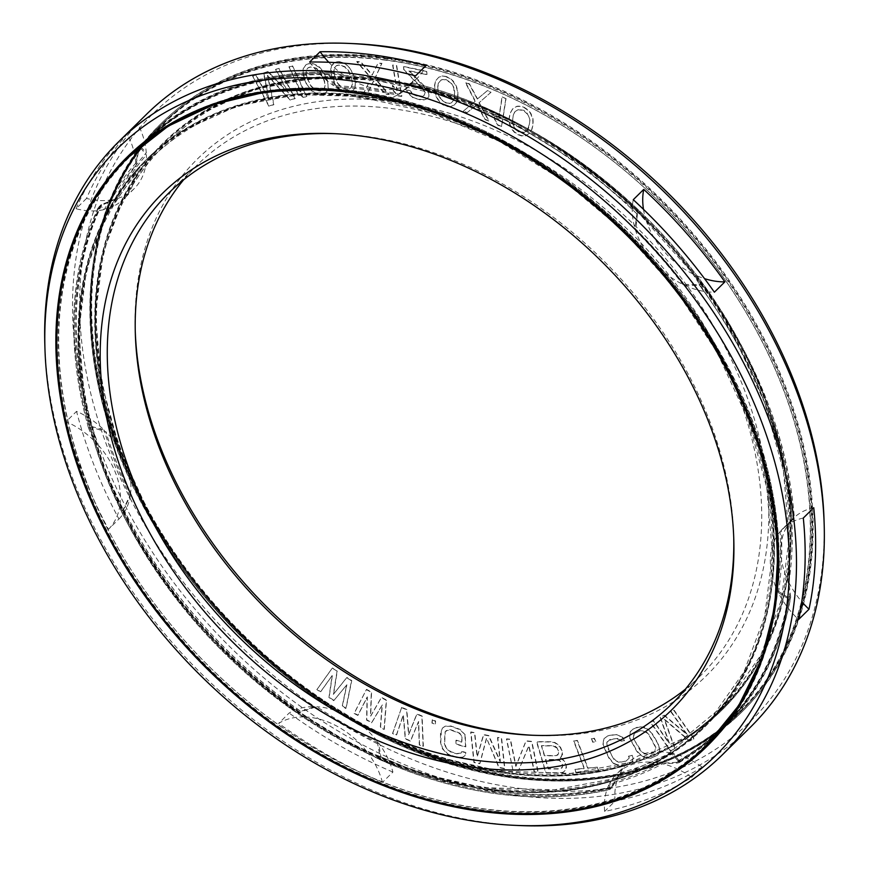 <?xml version="1.0" encoding="UTF-8"?>
<svg xmlns="http://www.w3.org/2000/svg" width="869" height="869" viewBox="0 0 869 869"><rect width="100%" height="100%" fill="white"/><g stroke="black" fill="none" stroke-linecap="round" stroke-linejoin="round"><path stroke-width="0.65" stroke-dasharray="4.34 3.26" d="M335.966 85.694L333.066 80.437L331.165 74.506L330.698 69.216L332.262 64.534L334.674 62.503L338.106 61.764L341.973 62.351L345.645 64.273L348.1 66.207L351.402 70.791L354.965 80.002L355.063 87.965L351.467 92.016L348.024 92.744L344.167 92.157L340.485 90.246L335.966 85.694L331.415 74.267L331.317 66.316L334.913 62.264L338.356 61.525L342.212 62.112L348.35 65.968L353.314 73.832L355.215 79.763L355.312 87.726L351.706 91.777L348.273 92.505L344.406 91.918L340.735 90.007L336.216 85.444M387.357 58.386A412.286 301.282 45.4 0 1 757.844 328.591A412.286 301.282 45.4 0 1 741.224 711.092A412.286 301.282 45.4 0 1 516.523 776.267A412.286 301.282 -134.6 0 1 146.025 506.062A412.286 301.282 -134.6 0 1 162.655 123.572A412.286 301.282 -134.6 0 1 387.357 58.386M530.84 735.185L535.282 735.38A362.655 265.012 45.4 0 0 760.94 444.483A362.655 265.012 45.4 0 0 395.134 101.608A362.655 265.012 -134.6 0 0 135.195 329.112A362.655 265.012 -134.6 0 0 135.271 331.339M535.282 735.38A362.655 265.012 45.4 0 1 533.055 735.283M337.02 671.379L333.348 694.374L346.677 677.679L351.51 680.829L345.84 708.528L342.212 706.16L346.633 685L333.761 700.653L328.927 697.503L332.143 675.55L320.465 691.985L316.848 689.628L332.186 668.228L337.259 671.14L333.598 694.135L346.927 677.44L351.76 680.59L346.079 708.289L342.462 705.921L346.883 684.761L334 700.414L329.166 697.264L332.382 675.311L320.715 691.746L317.087 689.378L332.425 667.989L337.259 671.14M267.88 71.736L288.302 93.2L275.527 69.542L278.808 68.597L295.036 98.653L290.116 100.065L267.424 75.56L273.724 104.769L268.814 106.181L252.586 76.124L255.866 75.19L268.64 98.849L263.513 72.985L268.13 71.497L288.551 92.961L275.777 69.303L279.058 68.358L295.275 98.414L290.365 99.826L267.663 75.321L273.974 104.53L269.053 105.942L252.825 75.885L256.105 74.951L268.879 98.61L263.752 72.746L268.13 71.497M288.953 66.826L292.375 66.174L306.572 96.709L303.151 97.361L297.611 93.472L295.199 88.269L300.728 92.168L288.953 66.826L292.614 65.925L306.811 96.47L303.39 97.122L297.861 93.233L295.438 88.03L300.978 91.929L289.192 66.587M306.084 83.294L303.705 77.395L302.879 69.259L305.997 64.773L309.255 63.709L313.046 63.958L319.347 67.337L324.865 74.93L327.982 84.174L328.069 88.975L327.102 91.147L324.952 93.45L321.693 94.515L317.902 94.276L311.602 90.887L306.084 83.294L303.205 73.811L303.118 69.02L304.096 66.848L306.236 64.534L309.505 63.47L313.296 63.719L317.033 65.338L319.586 67.098L323.203 71.486L327.494 80.589L328.319 88.736L325.202 93.211L321.932 94.276L318.141 94.037L314.404 92.407L309.614 88.16L306.322 83.055M366.294 689.595L371.291 692.267L370.455 716.371L381.285 697.622L386.281 700.295L384.055 729.471L380.307 727.462L382.099 705.161L371.563 722.78L366.566 720.108L367.098 697.134L357.822 715.415L354.074 713.416L366.533 689.356L371.53 692.028L370.694 716.132L381.534 697.383L386.531 700.056L384.304 729.232L380.557 727.223L382.338 704.922L371.813 722.541L366.816 719.869L367.348 696.895L358.071 715.176L354.324 713.167L366.533 689.356M401.467 707.583L406.562 709.756L408.56 734.663L416.762 714.101L421.867 716.262L423.116 746.547L419.292 744.929L418.413 721.759L410.374 741.127L405.269 738.954L403.118 715.252L396.351 735.163L392.516 733.534L401.706 707.344L406.811 709.517L408.799 734.414L417.011 713.851L422.106 716.023L423.366 746.308L419.542 744.69L418.662 721.52L410.613 740.888L405.519 738.715L403.357 715.013L396.59 734.924L392.766 733.295L401.706 707.344M432.132 720.01L435.336 721.161L435.152 724.235L431.947 723.084L432.132 720.01L435.586 720.922L435.402 723.996L432.186 722.845L432.371 719.771M464.904 734.946L465.588 747.079L455.953 744.168L455.932 740.399L461.721 742.148L461.7 737.118L461.048 735.033L459.125 733.197L450.761 730.047L446.275 730.568L444.993 732.067L444.396 743.821L446.34 748.806L450.837 752.054L456.627 753.792L461.113 753.271L461.754 751.576L465.61 752.739L464.969 755.693L462.417 757.431L456.638 757.572L447.644 754.227L442.484 748.904L440.54 742.658L440.507 733.23L442.419 728.146L444.971 726.408L450.75 726.267L459.744 729.612L465.143 734.696L465.827 746.84L456.192 743.929L456.182 740.16L461.96 741.909L461.95 736.879L461.298 734.794L459.364 732.958L451.011 729.808L448.437 729.656L445.243 731.828L444.635 743.582L446.579 748.567L451.087 751.804L456.866 753.553L461.363 753.032L461.993 751.337L465.849 752.5L465.219 755.454L462.656 757.192L456.877 757.333L447.883 753.988L442.734 748.654L440.779 742.419L441.387 730.036L442.658 727.907L445.221 726.169L451 726.028L459.994 729.373L465.143 734.696M486.368 738.531L479.699 763.699L473.942 762.526L470.694 732.187L474.528 732.958L477.092 756.856L483.468 734.783L488.584 735.826L500.088 761.537L497.524 737.651L501.359 738.422L504.617 768.772L498.86 767.609L486.618 738.292L479.938 763.46L474.192 762.287L470.933 731.937L474.767 732.719L477.331 756.617L483.718 734.544L488.823 735.587L500.338 761.298L497.774 737.401L501.609 738.183L504.856 768.533L499.11 767.36L486.618 738.292M512.84 769.912L506.442 739.074L510.212 739.465L515.795 766.36L525.919 741.061L531.578 741.648L537.976 772.476L534.207 772.085L528.765 745.852L518.5 770.488L512.84 769.912L506.681 738.835L510.451 739.226L516.034 766.121L526.169 740.822L531.828 741.398L538.226 772.237L534.457 771.846L529.004 745.613L518.739 770.249L513.079 769.662M560.255 757.833L564.296 761.157L566.273 765.774L565.187 770.369L563.308 772.335L560.44 772.965L545.721 772.856L536.553 741.876L551.283 741.985L554.541 742.669L557.583 744.657L560.201 747.307L562.373 752.587L561.287 757.192L560.255 757.833L561.917 758.268L565.741 762.895L566.49 767.512L563.557 772.096L560.69 772.726L545.96 772.617L536.803 741.637L551.522 741.746L554.791 742.43L557.822 744.418L560.451 747.068L562.623 752.348L562.591 754.325L560.494 757.594M597.199 767.414L598.459 770.694L575.886 772.737L574.637 769.456L584.142 768.587L573.605 740.996L577.168 740.681L587.705 768.272L597.448 767.164L598.698 770.455L576.136 772.498L574.887 769.206L584.381 768.348L573.855 740.757L577.418 740.431L587.944 768.033L597.448 767.164M591.235 738.922L594.135 738.465L595.558 741.735L592.669 742.191L591.485 738.683L594.374 738.226L595.808 741.496L592.908 741.952L591.485 738.683M622.389 737.509L624.55 740.616L621.194 741.387L619.662 739.584L614.785 738.552L607.811 740.877L606.768 742.56L607.333 747.47L613.981 759.604L618.391 762.189L625.995 761.157L628.96 758.311L628.559 756.247L631.926 755.465L632.969 758.833L632.002 761.928L630.405 763.742L622.877 766.197L619.749 766.197L613.34 763.351L608.778 757.931L602.923 744.885L603.727 738.943L607.811 735.837L615.98 734.674L622.639 737.27L624.8 740.377L621.433 741.148L619.912 739.345L617.587 738.433L609.984 739.476L607.018 742.311L606.855 744.516L612.384 756.91L616.317 761.048L621.194 762.08L626.245 760.918L629.21 758.072L628.808 756.008L632.165 755.226L633.208 758.583L632.252 761.689L628.168 764.785L619.999 765.958L613.59 763.112L609.017 757.692L603.173 744.646L603.977 738.704L608.061 735.598L616.23 734.435L622.639 737.27M652.206 734.153L657.8 743.614L659.571 749.849L658.952 753.13L657.583 755.139L651.087 758.224L645.211 758.029L639.052 754.118L636.651 751.153L629.721 738.346L629.906 732.176L633.544 728.591L640.79 726.766L647.253 729.048L652.445 733.914L658.039 743.375L659.81 749.61L659.191 752.891L657.822 754.9L651.326 757.985L648.307 758.289L641.843 756.019L636.901 750.914L629.971 738.107L630.155 731.937L631.524 729.917L638.02 726.842L643.896 727.038L647.503 728.809L652.445 733.914M664.068 715.393L686.695 734.348L670.901 711.874L673.823 710.375L693.886 738.911L689.497 741.17L664.253 719.434L674.855 748.709L670.466 750.968L650.403 722.421L653.336 720.922L669.119 743.386L660.168 717.403L664.307 715.154L686.934 734.109L671.14 711.635L674.072 710.136L694.135 738.672L689.736 740.931L664.492 719.195L675.104 748.47L670.705 750.729L650.642 722.182L653.575 720.673L669.369 743.147L660.407 717.164L664.307 715.154M372.117 75.136L377.939 63.296L381.697 63.578L374.756 78.568L388.899 94.482L385.152 94.2L373.496 81.056L367.663 92.885L363.915 92.614L371.009 78.286L356.703 61.71L360.45 61.992L372.117 75.136L378.189 63.057L381.936 63.339L374.995 78.329L389.149 94.243L385.401 93.961L373.735 80.817L367.902 92.646L364.154 92.364L371.248 78.047L356.953 61.471L360.7 61.742L372.356 74.897M413.286 94.623L416.544 95.927L422.225 96.459L424.007 95.557L424.941 92.592L423.388 89.746L403.792 69.944L403.444 66.717L426.451 71.432L426.788 74.658L408.897 70.997L427.863 90.658L428.917 94.667L428.547 97.122L426.266 99.175L423.855 99.946L420.085 99.805L412.992 97.73L407.463 92.809L406.551 90.094L409.744 90.745L413.286 94.623L422.475 96.22L424.257 95.318L425.191 92.353L423.637 89.507L404.031 69.705L403.683 66.478L426.69 71.182L427.037 74.419L409.147 70.758L426.625 88.225L429.025 93.135L428.797 96.883L426.516 98.936L424.094 99.707L417.772 99.044L413.231 97.48L407.713 92.57L406.801 89.855L409.994 90.506L413.525 94.384M396.438 65.74L401.608 96.416L397.806 95.883L393.233 90.767L392.353 85.542L396.927 90.658L392.636 65.197L396.677 65.501L401.847 96.177L398.045 95.633L393.472 90.528L392.592 85.303L397.166 90.419L392.886 64.958L396.677 65.501M445.851 76.7L449.707 78.438L452.955 81.262L456.247 86.607L457.626 92.038L457.724 97.719L456.529 102.401L453.401 105.888L450.218 106.854L446.373 106.376L442.517 104.628L439.269 101.814L435.977 96.459L434.598 91.039L434.5 85.358L435.695 80.676L438.823 77.189L442.006 76.222L446.09 76.461L449.957 78.199L453.205 81.023L456.497 86.368L457.865 91.799L457.974 97.48L455.541 104.313L450.468 106.615L446.623 106.137L442.755 104.389L439.508 101.575L436.216 96.22L434.848 90.8L434.739 85.119L435.934 80.437L439.073 76.939L442.245 75.972L446.09 76.461M477.277 99.077L487.172 90.832L491.018 92.277L478.949 102.857L488.726 121.019L484.88 119.574L476.831 104.573L466.935 112.818L463.09 111.373L475.104 101.412L465.382 82.631L469.227 84.076L477.277 99.077L487.411 90.593L491.257 92.038L479.199 102.618L488.965 120.78L485.119 119.335L477.081 104.334L467.185 112.579L463.34 111.134L475.354 101.162L465.632 82.392L469.466 83.837L477.515 98.838M524.159 107.68L527.809 110.157L530.546 113.47L532.751 119.075L532.936 124.3L531.741 129.459L529.406 133.424L525.321 135.846L521.78 135.988L517.87 134.652L514.231 132.175L511.483 128.873L509.277 123.268L509.093 118.032L510.299 112.872L512.623 108.907L516.707 106.485L520.259 106.344L524.409 107.441L528.048 109.918L530.796 113.22L533.001 118.825L533.186 124.061L531.98 129.22L529.655 133.185L525.571 135.607L522.019 135.749L518.12 134.413L514.47 131.936L511.732 128.623L509.527 123.018L509.332 117.793L510.537 112.633L512.873 108.668L516.957 106.246L520.498 106.105L524.409 107.441M505.801 98.87L501.435 126.765L497.622 125.082L494.461 119.238L495.2 114.491L498.361 120.324L501.989 97.187L506.04 98.631L501.685 126.526L497.872 124.832L494.7 118.999L495.439 114.252L498.61 120.085L502.228 96.948L506.04 98.631M545.504 759.702L548.23 768.935L559.886 769.022L562.362 767.066L562.395 765.089L560.809 761.787L559.191 760.462L545.743 759.463L548.469 768.685L560.125 768.772L561.776 768.131L562.612 766.816L562.254 763.525L559.44 760.223L557.398 759.549L545.743 759.463M556.714 747.948L553.064 745.939L541.409 745.852L544.331 755.748L555.986 755.834L558.474 753.879L558.495 751.902L556.964 747.698L555.345 746.373L553.303 745.7L541.648 745.613L544.57 755.509L556.236 755.596L557.876 754.944L558.745 751.663L556.964 747.698M653.075 752.934L654.813 751.544L655.595 747.459L649.034 735.283L647.014 732.947L642.506 730.742L640.019 730.862L634.044 733.751L633.262 737.846L639.823 750.023L644.027 753.868L648.839 754.444L653.075 752.934L655.052 751.305L655.834 747.21L649.273 735.044L647.253 732.708L645.08 731.198L640.257 730.623L634.294 733.512L633.512 737.607L634.479 740.323L642.093 752.109L646.601 754.325L653.314 752.695M306.909 77.71L310.928 86.161L314.871 89.822L320.368 91.245L323.04 90.246L324.278 88.725L325.039 84.521L324.039 80.524L320.02 72.062L316.077 68.412L310.581 66.989L307.908 67.988L306.67 69.498L305.91 73.713L306.909 77.71L311.178 85.922L315.11 89.583L320.607 91.006L323.29 90.007L324.517 88.486L325.288 84.282L324.289 80.274L320.259 71.823L316.327 68.162L310.82 66.75L308.147 67.749L306.909 69.259L306.149 73.474L307.148 77.471M334.424 75.103L337.769 83.663L341.474 87.573L346.97 89.453L349.805 88.736L351.206 87.378L352.369 83.37L351.717 79.405L348.36 70.845L344.667 66.946L339.16 65.066L336.336 65.783L334.934 67.141L333.761 71.139L334.424 75.103L338.019 83.424L341.713 87.335L347.22 89.214L350.044 88.486L351.445 87.139L352.618 83.131L350.479 74.549L348.61 70.606L344.906 66.707L339.41 64.827L336.575 65.544L335.173 66.902L334.011 70.9L334.663 74.864M437.726 86.922L438.508 95.308L441.148 99.837L446.318 103.215L449.523 103.52L451.424 102.814L453.933 99.761L454.498 96.155L453.716 87.769L451.076 83.239L445.906 79.861L442.701 79.557L440.8 80.263L438.291 83.315L437.726 86.922L438.758 95.069L441.387 99.598L446.568 102.976L449.762 103.27L451.674 102.564L454.172 99.522L454.672 91.495L453.955 87.519L451.315 82.99L446.145 79.611L442.951 79.318L441.039 80.024L438.541 83.076L437.965 86.672M513.307 115.034L512.199 122.811L515.534 129.622L518.543 131.784L521.824 132.794L523.974 132.599L527.298 130.426L529.666 123.289L529.84 119.52L528.124 114.806L523.496 110.548L518.065 109.733L514.741 111.905L513.307 115.034L512.438 122.572L514.155 127.287L518.782 131.545L524.213 132.36L527.537 130.187L528.971 127.059L530.079 119.281L526.744 112.47L523.735 110.309L518.304 109.494L514.98 111.666L513.557 114.795M335.738 87.052A71.703 52.401 -134.6 0 0 397.361 95.112A401.978 293.744 45.4 0 0 366.305 89.681A401.978 293.744 45.4 0 0 335.738 87.052L329.579 74.582L331.024 73.159L346.199 76.744A401.978 293.744 45.4 0 1 376.766 79.383A401.978 293.744 45.4 0 1 407.822 84.804L411.537 83.685L410.092 85.108A410.863 300.239 45.4 0 1 637.401 214.35L638.845 212.927L646.101 220.281A401.978 293.744 45.4 0 1 693.299 274.104L700.512 283.24L699.067 284.663A410.863 300.239 45.4 0 1 791.887 520.433L790.605 521.248A401.978 293.744 45.4 0 1 787.835 580.307L789.715 596.167L788.27 597.59A410.863 300.239 45.4 0 1 676.712 762.341L677.918 762.07L678.157 760.918L670.89 753.01A401.978 293.744 45.4 0 1 620.238 772.834L610.538 788.237A410.863 300.239 45.4 0 1 498.133 792.908A410.863 300.239 -134.6 0 1 378.602 757.92L378.732 757.985C460.711 794.462 538.063 804.596 610.766 788.357L609.777 783.132A71.703 52.401 -134.6 0 1 616.718 773.877A71.703 52.401 -134.6 0 1 660.429 763.319A401.978 293.744 45.4 0 1 609.777 783.132M670.89 753.01A71.703 52.401 -134.6 0 0 627.179 763.569A71.703 52.401 -134.6 0 0 620.238 772.834M676.712 762.341L660.429 763.319M411.537 83.685L411.569 83.663C494.396 104.476 570.151 147.556 638.834 212.916L638.845 212.927A410.863 300.239 45.4 0 0 411.537 83.685M700.512 283.24L700.533 283.272C755.802 359.245 786.749 437.824 793.386 519.021L793.332 519.01A410.863 300.239 45.4 0 0 700.512 283.24M678.157 760.918A410.863 300.239 45.4 0 0 789.715 596.167L789.715 596.938C775.8 671.042 738.531 726.082 677.918 762.07M366.642 751.348A71.703 52.401 -134.6 0 0 306.257 717.012A401.978 293.744 45.4 0 0 366.642 751.348L378.602 757.92L380.046 756.486L377.113 741.051A401.978 293.744 45.4 0 1 316.718 706.714L301.141 711.624L299.675 713.036C223.061 659.332 163.861 591.832 122.051 510.527L123.485 509.06L130.48 494.363A401.978 293.744 45.4 0 1 105.822 431.73L91.267 427.222L89.735 428.417C66.75 345.189 70.204 271.03 100.109 205.942L116.728 198.729A71.703 52.401 -134.6 0 0 134.065 188.769A71.703 52.401 -134.6 0 0 146.372 154.954L140.398 147.763L139.485 147.795C187.671 97.621 251.337 72.714 330.481 73.083L331.024 73.159A410.863 300.239 -134.6 0 0 140.398 147.763L138.953 149.186L135.912 165.262A401.978 293.744 45.4 0 0 106.268 209.027A71.703 52.401 -134.6 0 0 123.604 199.066A71.703 52.401 -134.6 0 0 135.912 165.262M646.101 220.281A71.703 52.401 -134.6 0 0 693.299 274.104M637.401 214.35L635.641 230.589A71.703 52.401 -134.6 0 0 682.838 284.413L699.067 284.663M791.887 520.433L780.134 531.556A401.978 293.744 45.4 0 1 777.375 590.605L788.27 597.59M635.641 230.589A401.978 293.744 45.4 0 1 682.838 284.413M397.361 95.112L410.092 85.108M306.257 717.012L299.696 713.047A410.863 300.239 -134.6 0 1 122.04 510.494L120.02 504.672A401.978 293.744 45.4 0 1 95.362 442.028L89.822 428.645A410.863 300.239 -134.6 0 1 100.228 206.377L106.268 209.027M116.728 198.729A401.978 293.744 45.4 0 1 146.372 154.954M130.48 494.363A71.703 52.401 -134.6 0 0 105.822 431.73M120.02 504.672A71.703 52.401 -134.6 0 0 95.362 442.028M377.113 741.051A71.703 52.401 -134.6 0 0 316.718 706.714M346.199 76.744A71.703 52.401 -134.6 0 0 407.822 84.804M335.945 133.717A358.517 261.982 -134.6 0 1 338.16 133.815A358.517 261.982 -134.6 0 1 364.393 136.118A358.517 261.982 45.4 0 1 733.675 535.445A358.517 261.982 45.4 0 1 733.729 537.661M672.106 703.684L700.001 676.201A358.517 261.982 45.4 0 0 714.459 343.603A358.517 261.982 45.4 0 0 392.288 108.636A358.517 261.982 -134.6 0 0 196.894 165.316A358.517 261.982 -134.6 0 0 183.652 179.774M700.001 676.201A358.517 261.982 45.4 0 1 685.348 689.226M790.605 521.248A71.703 52.401 -134.6 0 0 787.835 580.307M780.134 531.556A71.703 52.401 -134.6 0 0 777.375 590.605M803.304 518.043A71.703 52.401 -134.6 0 0 782.654 528.83A71.703 52.401 -134.6 0 0 781.34 530.188A403.455 294.83 45.4 0 1 778.418 592.756A71.703 52.401 -134.6 0 0 798.557 619.532M778.418 592.756L788.476 598.795L790.649 597.807L790.649 596.655A411.634 300.804 45.4 0 1 679.417 760.918L679.047 762.645L677.255 763.047L662.591 763.797A403.455 294.83 45.4 0 1 608.93 784.794L610.331 789.552C537.748 805.574 460.613 795.472 378.927 759.234L368.152 753.314A403.455 294.83 45.4 0 1 304.15 716.936L298.491 713.514C222.214 659.908 163.187 592.615 121.421 511.635L119.726 506.649A403.455 294.83 45.4 0 1 93.591 440.268L88.519 428.026L90.81 426.244L104.063 429.97A71.703 52.401 -134.6 0 0 76.559 411.363L66.098 421.661A430.22 314.382 45.4 0 0 108.484 529.308L118.944 519.01A430.22 314.382 45.4 0 1 76.559 411.363M813.764 507.735A71.703 52.401 -134.6 0 0 793.115 518.521A71.703 52.401 -134.6 0 0 791.8 519.879A403.455 294.83 45.4 0 1 788.878 582.458L790.649 596.655M788.878 582.458A71.703 52.401 -134.6 0 0 801.75 601.674M793.115 518.521L791.8 519.879L794.396 518.25C787.629 437.27 756.758 358.93 701.815 283.207L701.783 283.164A411.634 300.804 45.4 0 1 794.32 518.217L781.34 530.188M643.484 209.353A71.703 52.401 -134.6 0 0 645.428 218.097L639.063 211.656C570.575 146.633 495.048 103.683 412.503 82.794L412.46 82.827A411.634 300.804 45.4 0 1 639.084 211.678L636.912 213.807L634.967 228.395A403.455 294.83 45.4 0 1 684.989 285.434L699.61 285.293L701.783 283.164L695.45 275.125A71.703 52.401 -134.6 0 0 704.553 278.656M328.786 62.275A71.703 52.401 -134.6 0 0 344.167 75.386L329.796 72.008L328.439 74.256L333.696 85.694A403.455 294.83 45.4 0 1 366.066 88.399A403.455 294.83 45.4 0 1 399.001 94.232L412.46 82.827L409.462 83.924A71.703 52.401 -134.6 0 0 417.598 77.797A71.703 52.401 -134.6 0 0 425.984 65.588M304.15 716.936A71.703 52.401 -134.6 0 0 278.667 723.366A430.22 314.382 45.4 0 0 382.458 782.372L392.918 772.074A71.703 52.401 -134.6 0 0 378.612 743.017L380.904 757.018L378.927 759.245M378.743 759.148A411.634 300.804 -134.6 0 0 497.894 793.929A411.634 300.804 45.4 0 0 609.973 789.378L612.145 787.249A411.634 300.804 45.4 0 1 500.066 791.8A411.634 300.804 -134.6 0 1 380.904 757.018M118.944 519.01A71.703 52.401 -134.6 0 0 130.187 496.34L123.572 509.451L121.399 511.58A411.634 300.804 -134.6 0 0 298.523 713.536L300.685 711.407L314.621 706.627A71.703 52.401 -134.6 0 0 289.127 713.058L278.667 723.366M114.86 199.218L101.184 204.649L99.023 206.779L104.399 209.527A403.455 294.83 45.4 0 1 135.803 163.144L139.181 146.568L140.561 146.503L146.264 152.835A71.703 52.401 -134.6 0 0 137.465 123.202A430.22 314.382 45.4 0 0 86.531 198.436A71.703 52.401 -134.6 0 0 114.86 199.218A403.455 294.83 45.4 0 1 146.264 152.835M88.519 428.026C65.751 345.123 69.194 271.15 98.849 206.105L99.023 206.779A411.634 300.804 -134.6 0 0 88.649 428.374M633.273 199.696A71.703 52.401 -134.6 0 0 634.967 228.395M684.989 285.434A71.703 52.401 -134.6 0 0 714.383 292.19M608.93 784.794A71.703 52.401 -134.6 0 0 604.639 811.418A430.22 314.382 45.4 0 0 691.681 777.353A71.703 52.401 -134.6 0 0 662.591 763.797M691.681 777.353L702.141 767.055A71.703 52.401 -134.6 0 0 673.062 753.488A403.455 294.83 45.4 0 1 619.391 774.496L612.145 787.249M619.391 774.496A71.703 52.401 -134.6 0 0 615.1 801.12L604.639 811.418M679.417 760.918L673.062 753.488M344.167 75.386A403.455 294.83 45.4 0 1 376.527 78.101A403.455 294.83 45.4 0 1 409.462 83.924M645.428 218.097A403.455 294.83 45.4 0 1 695.45 275.125M702.141 767.055A430.22 314.382 45.4 0 1 615.1 801.12M519.423 825.55A430.22 314.382 45.4 0 1 487.943 822.78A430.22 314.382 -134.6 0 1 44.797 343.592M750.316 727.299A430.22 314.382 45.4 0 1 515.838 795.309A430.22 314.382 -134.6 0 1 129.242 513.351A430.22 314.382 -134.6 0 1 146.589 114.23M378.612 743.017A403.455 294.83 45.4 0 1 314.621 706.627M130.187 496.34A403.455 294.83 45.4 0 1 104.063 429.97M135.803 163.144A71.703 52.401 -134.6 0 0 127.004 133.511L137.465 123.202M86.531 198.436L76.07 208.734A71.703 52.401 -134.6 0 0 104.399 209.527M392.918 772.074A430.22 314.382 45.4 0 1 289.127 713.058M76.07 208.734A430.22 314.382 45.4 0 1 127.004 133.511M399.001 94.232A71.703 52.401 -134.6 0 0 407.137 88.106A71.703 52.401 -134.6 0 0 415.523 75.885M309.625 62.047A71.703 52.401 -134.6 0 0 333.696 85.694M93.591 440.268A71.703 52.401 -134.6 0 0 66.098 421.661M108.484 529.308A71.703 52.401 -134.6 0 0 119.726 506.649M382.458 782.372A71.703 52.401 -134.6 0 0 368.152 753.314M354.02 43.646A426.071 311.352 -134.6 0 0 88.899 385.423A426.071 311.352 -134.6 0 0 518.684 788.27A426.071 311.352 45.4 0 0 824.073 520.966M387.183 57.463A413.351 302.054 -134.6 0 0 161.906 122.811A413.351 302.054 -134.6 0 0 145.242 506.29A413.351 302.054 -134.6 0 0 516.686 777.19A413.351 302.054 45.4 0 0 741.974 711.852A413.351 302.054 45.4 0 0 758.637 328.363A413.351 302.054 45.4 0 0 387.183 57.463M741.224 711.092L740.616 711.689C683.132 766.273 608.018 788.085 515.295 777.136C378.526 760.831 230.361 656.269 153.335 521.813C67.326 378.384 70.758 210.7 162.036 124.169A412.286 301.282 -134.6 0 1 386.738 58.994A412.286 301.282 45.4 0 1 757.236 329.199A412.286 301.282 45.4 0 1 740.616 711.689A412.286 301.282 45.4 0 1 515.904 776.875A412.286 301.282 -134.6 0 1 145.416 506.66A412.286 301.282 -134.6 0 1 162.036 124.169L162.655 123.572M386.097 60.265A411.656 300.815 -134.6 0 0 96.731 372.399A411.656 300.815 -134.6 0 0 515.067 777.049A411.656 300.815 45.4 0 0 804.444 464.926A411.656 300.815 45.4 0 0 386.097 60.265M381.361 79.666A397.285 290.322 45.4 0 1 785.098 470.194A397.285 290.322 45.4 0 1 505.823 771.422A397.285 290.322 -134.6 0 1 102.097 380.894A397.285 290.322 -134.6 0 1 381.361 79.666M379.905 81.132A397.252 290.289 -134.6 0 0 100.652 382.338A397.252 290.289 -134.6 0 0 504.357 772.834A397.252 290.289 45.4 0 0 783.599 471.628A397.252 290.289 45.4 0 0 379.905 81.132M611.982 786.814A410.863 300.239 45.4 0 1 499.588 791.485A410.863 300.239 -134.6 0 1 380.046 756.486M123.485 509.06A410.863 300.239 -134.6 0 0 301.141 711.624M101.673 204.954A410.863 300.239 -134.6 0 0 91.267 427.222M329.579 74.582A410.863 300.239 -134.6 0 0 138.953 149.186M364.643 96.166A397.252 290.289 45.4 0 1 768.348 486.662A397.252 290.289 45.4 0 1 489.095 787.868A397.252 290.289 -134.6 0 1 85.401 397.372A397.252 290.289 -134.6 0 1 364.643 96.166M363.177 97.578A397.285 290.322 -134.6 0 0 83.902 398.806A397.285 290.322 -134.6 0 0 487.639 789.334A397.285 290.322 45.4 0 0 766.903 488.106A397.285 290.322 45.4 0 0 363.177 97.578M772.248 620.14A411.656 300.815 45.4 0 1 482.903 808.735A411.656 300.815 -134.6 0 1 64.556 404.074A411.656 300.815 -134.6 0 1 353.933 91.951A411.656 300.815 45.4 0 1 777.223 535.804M128.08 157.615A412.286 301.282 -134.6 0 0 111.905 540.051A412.286 301.282 -134.6 0 0 482.262 810.006A412.286 301.282 45.4 0 0 706.66 745.135M488.269 134.478A412.286 301.282 45.4 0 1 735.304 385.336M410.298 84.956A411.634 300.804 45.4 0 1 636.912 213.807M699.61 285.293A411.634 300.804 45.4 0 1 792.148 520.346M788.476 598.795A411.634 300.804 45.4 0 1 677.255 763.047M123.572 509.451A411.634 300.804 -134.6 0 0 300.685 711.407M328.439 74.256A411.634 300.804 -134.6 0 0 138.388 148.632M330.611 72.127A411.634 300.804 -134.6 0 0 140.561 146.503M101.184 204.649A411.634 300.804 -134.6 0 0 90.81 426.244M364.165 95.851A398.024 290.854 45.4 0 1 768.641 487.096A398.024 290.854 45.4 0 1 488.856 788.889A398.024 290.854 -134.6 0 1 84.38 397.644A398.024 290.854 -134.6 0 1 364.165 95.851M380.144 80.111A398.024 290.854 45.4 0 1 784.62 471.356A398.024 290.854 45.4 0 1 504.835 773.149A398.024 290.854 -134.6 0 1 100.359 381.904A398.024 290.854 -134.6 0 1 380.144 80.111M363.416 96.557A398.035 290.865 -134.6 0 0 83.62 398.36A398.035 290.865 -134.6 0 0 488.128 789.628A398.035 290.865 45.4 0 0 767.924 487.824A398.035 290.865 45.4 0 0 363.416 96.557M201.597 108.473A412.417 301.369 -134.6 0 1 354.183 90.93A412.417 301.369 45.4 0 1 694.603 312.188A412.417 301.369 45.4 0 1 756.921 672.378M699.056 752.293A412.417 301.369 45.4 0 1 483.381 809.028A412.417 301.369 -134.6 0 1 116.761 545.949A412.417 301.369 -134.6 0 1 120.802 165.099M127.026 157.148L127.645 156.55C185.412 101.727 260.809 79.807 353.846 90.81C490.301 107.104 637.987 210.895 715.448 344.721C802.76 488.878 799.849 658.246 707.714 745.591A413.351 302.054 45.4 0 0 724.377 362.101A413.351 302.054 45.4 0 0 352.923 91.202A413.351 302.054 -134.6 0 0 127.645 156.55A413.351 302.054 -134.6 0 0 127.33 156.855M99.424 517.403A413.351 302.054 -134.6 0 0 346.47 768.261M707.094 746.189L707.714 745.591A413.351 302.054 45.4 0 1 707.399 745.895M161.906 122.811L161.286 123.409C68.325 211.46 66.305 382.925 155.649 527.798C233.598 660.005 379.938 762.004 515.154 778.189C608.191 789.193 683.588 767.273 741.355 712.45A413.351 302.054 45.4 0 0 758.029 328.971A413.351 302.054 45.4 0 0 386.575 58.06A413.351 302.054 -134.6 0 0 161.286 123.409A413.351 302.054 -134.6 0 0 144.623 506.899A413.351 302.054 -134.6 0 0 516.077 777.798A413.351 302.054 45.4 0 0 741.355 712.45L741.974 711.852M385.619 59.972A412.417 301.369 45.4 0 1 804.727 465.371A412.417 301.369 45.4 0 1 514.817 778.07A412.417 301.369 -134.6 0 1 95.72 372.671A412.417 301.369 -134.6 0 1 385.619 59.972M380.872 79.372A398.035 290.865 -134.6 0 0 101.076 381.176A398.035 290.865 -134.6 0 0 505.584 772.443A398.035 290.865 45.4 0 0 785.38 470.64A398.035 290.865 45.4 0 0 380.872 79.372M380.101 81.208C191.071 51.51 57.169 206.018 105.627 398.089C142.125 577.081 330.285 752.641 505.606 771.346L570.857 773.399L631.144 762.135L684.164 737.998L727.918 701.935L760.755 655.302L781.427 599.871L789.117 537.715L783.501 471.248L764.796 403.02L733.686 335.684L691.376 271.823L639.497 213.915L580.047 164.187L515.317 124.549L447.796 96.535L380.101 81.208M627.179 763.569L616.718 773.877M134.065 188.769L123.604 199.066M363.394 97.654C174.354 67.967 40.452 222.475 88.92 414.546C125.418 593.538 313.579 769.087 488.899 787.792L554.15 789.856L614.437 778.591L667.457 754.455L711.211 718.391L744.049 671.759L764.72 616.317L772.411 554.172L766.795 487.705L748.079 419.477L716.979 352.141L674.67 288.28L622.791 230.372L563.34 180.643L498.6 141.006L431.089 112.981L363.394 97.654M323.692 89.225L353.705 91.864L430.915 110.048L507.496 143.95L579.927 192.006L644.896 251.988L699.393 321.139L740.909 396.275L767.533 473.953L778.037 550.588M733.675 535.445L733.805 539.888M338.16 133.815L333.718 133.62M168.999 192.799L196.894 165.316M135.325 333.555L135.195 329.112M791.55 520.064L784.218 527.287M783.469 528.026L782.654 528.83M679.047 762.645C739.41 726.571 776.614 671.628 790.649 597.807M139.181 146.568C187.422 96.644 250.956 71.79 329.796 72.008M417.598 77.797L407.137 88.106M488.758 788.856L420.857 773.475L353.151 745.374L288.258 705.628L228.656 655.747L176.679 597.698L134.293 533.675L103.139 466.164L84.412 397.763L78.818 331.1L86.574 268.749L107.343 213.101L140.354 166.283L184.315 130.068L237.563 105.844L298.078 94.536L363.535 96.6C539.356 115.392 727.82 291.278 764.416 470.672C813.123 663.319 678.439 818.728 488.758 788.856M505.465 772.4C695.146 802.272 829.83 646.862 781.122 454.226C744.527 274.832 556.062 98.936 380.242 80.144L314.784 78.08L254.269 89.388L201.021 113.611L157.061 149.826L124.061 196.655L103.281 252.303L95.536 314.654L101.119 381.306L119.857 449.718L151.01 517.229L193.385 581.242L245.362 639.291L304.965 689.171L369.857 728.917L437.563 757.018L505.465 772.4"/><path stroke-width="1.3" d="M135.271 331.339A362.655 265.012 -134.6 0 0 508.745 733.056A362.655 265.012 45.4 0 0 533.055 735.283M127.776 157.908A412.286 301.282 -134.6 0 1 352.477 92.733A412.286 301.282 45.4 0 1 722.975 362.938A412.286 301.282 45.4 0 1 706.345 745.428A412.286 301.282 45.4 0 1 481.643 810.614A412.286 301.282 -134.6 0 1 111.156 540.409A412.286 301.282 -134.6 0 1 127.776 157.908L128.384 157.311A412.286 301.282 -134.6 0 0 128.08 157.615M360.255 135.944A362.655 265.012 45.4 0 1 733.805 539.888A362.655 265.012 45.4 0 1 473.866 767.392A362.655 265.012 -134.6 0 1 108.06 424.517A362.655 265.012 -134.6 0 1 333.718 133.62A362.655 265.012 -134.6 0 1 360.255 135.944M733.729 537.661A358.517 261.982 45.4 0 1 672.106 703.684A358.517 261.982 45.4 0 1 476.712 760.364A358.517 261.982 -134.6 0 1 154.541 525.397A358.517 261.982 -134.6 0 1 168.999 192.799A358.517 261.982 -134.6 0 1 335.945 133.717M183.652 179.774A358.517 261.982 -134.6 0 0 135.325 333.555A358.517 261.982 -134.6 0 0 504.607 732.882A358.517 261.982 45.4 0 0 530.84 735.185A358.517 261.982 45.4 0 0 685.348 689.226M809.017 609.223A430.22 314.382 45.4 0 0 813.764 507.735L803.304 518.043A430.22 314.382 45.4 0 1 798.557 619.532L809.017 609.223A71.703 52.401 -134.6 0 1 801.75 601.674M704.553 278.656A71.703 52.401 -134.6 0 0 724.855 281.882L714.383 292.19A430.22 314.382 45.4 0 0 633.273 199.696L643.733 189.399A71.703 52.401 -134.6 0 0 643.484 209.353M320.085 51.738L309.625 62.047A430.22 314.382 45.4 0 1 361.873 65.11A430.22 314.382 45.4 0 1 415.523 75.885L425.984 65.588A430.22 314.382 45.4 0 0 372.345 54.801A430.22 314.382 45.4 0 0 320.085 51.738A71.703 52.401 -134.6 0 0 328.786 62.275M118.684 141.701A430.22 314.382 -134.6 0 1 353.162 73.691A430.22 314.382 45.4 0 1 739.758 355.649A430.22 314.382 45.4 0 1 722.411 754.77A430.22 314.382 45.4 0 1 519.423 825.55L514.98 825.354A426.071 311.352 45.4 0 1 483.805 822.617A426.071 311.352 -134.6 0 1 44.927 348.034L44.797 343.592A430.22 314.382 -134.6 0 1 118.684 141.701L146.589 114.23A430.22 314.382 -134.6 0 1 349.577 43.45A430.22 314.382 -134.6 0 1 381.056 46.22A430.22 314.382 45.4 0 1 824.203 525.408A430.22 314.382 45.4 0 1 750.316 727.299L722.411 754.77M643.733 189.399A430.22 314.382 45.4 0 1 724.855 281.882M352.314 91.81A413.351 302.054 45.4 0 1 723.758 362.71A413.351 302.054 45.4 0 1 707.094 746.189A413.351 302.054 45.4 0 1 481.817 811.537A413.351 302.054 -134.6 0 1 110.363 540.637A413.351 302.054 -134.6 0 1 127.026 157.148A413.351 302.054 -134.6 0 1 352.314 91.81M514.98 825.354A426.071 311.352 45.4 0 0 780.101 483.577A426.071 311.352 45.4 0 0 350.316 80.73A426.071 311.352 -134.6 0 0 44.927 348.034M824.203 525.408L824.073 520.966A426.071 311.352 45.4 0 0 385.195 46.383A426.071 311.352 -134.6 0 0 354.02 43.646L349.577 43.45M777.223 535.804A411.656 300.815 45.4 0 1 772.248 620.14M488.269 134.478A412.286 301.282 45.4 0 0 353.096 92.125A412.286 301.282 -134.6 0 0 128.384 157.311L168.184 126.179L214.893 104.084L267.217 91.658L323.692 89.225M735.304 385.336A412.286 301.282 45.4 0 1 706.964 744.831A412.286 301.282 45.4 0 1 706.66 745.135M756.921 672.378A412.417 301.369 45.4 0 1 699.056 752.293M201.597 108.473A412.417 301.369 -134.6 0 0 120.802 165.099M127.33 156.855A413.351 302.054 -134.6 0 0 99.424 517.403M346.47 768.261A413.351 302.054 -134.6 0 0 482.425 810.94A413.351 302.054 45.4 0 0 707.399 745.895M706.345 745.428L738.704 705.519L761.505 659.147L774.735 607.018L778.037 550.588"/></g></svg>
